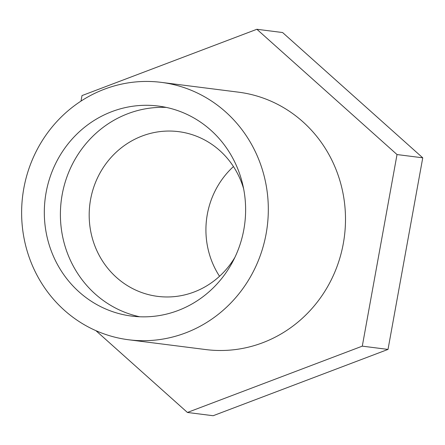 <?xml version="1.0" encoding="UTF-8"?>
<svg xmlns="http://www.w3.org/2000/svg" width="445" height="445" viewBox="0 0 445 445"><rect width="100%" height="100%" fill="white"/><g stroke="black" fill="none" stroke-linecap="round" stroke-linejoin="round"><path stroke-width="0.67" d="M139.719 316.768A105.865 100.564 97.2 0 1 60.581 220.881A105.865 100.564 97.2 0 1 127.965 113.659A105.865 100.564 97.2 0 1 166.297 107.412M234.91 257.338A83.031 78.876 97.2 0 1 194.07 292.009A83.031 78.876 97.2 0 1 157.669 296.376A83.031 78.876 97.2 0 1 89.584 223.435A83.031 78.876 97.2 0 1 142.178 136.009A83.031 78.876 97.2 0 1 178.579 131.642A83.031 78.876 97.2 0 1 243.621 188.741M111.89 111.617A105.865 100.564 97.2 0 1 158.303 106.049A105.865 100.564 97.2 0 1 245.112 199.054A105.865 100.564 97.2 0 1 178.05 310.521A105.865 100.564 97.2 0 1 131.637 316.089A105.865 100.564 97.2 0 1 44.828 223.09A105.865 100.564 97.2 0 1 111.89 111.617M185.515 332.943A129.734 123.243 97.2 0 1 128.633 339.769A129.734 123.243 97.2 0 1 22.25 225.799A129.734 123.243 97.2 0 1 104.43 89.195A129.734 123.243 97.2 0 1 161.307 82.37A129.734 123.243 97.2 0 1 267.69 196.34A129.734 123.243 97.2 0 1 185.515 332.943M161.307 82.37L238.487 92.165A129.734 123.243 97.2 0 1 344.869 206.141A129.734 123.243 97.2 0 1 262.695 342.739A129.734 123.243 97.2 0 1 205.812 349.57L128.633 339.769M187.417 412.459L213.144 415.725L388.018 349.414L422.75 157.819L282.608 32.541L256.882 29.275L397.023 154.554L362.291 346.149L187.417 412.459L95.92 330.663M81.007 101.098L82.008 95.586L256.882 29.275M219.53 276.278A83.031 78.876 97.2 0 1 233.458 166.558M397.023 154.554L422.75 157.819M362.291 346.149L388.018 349.414"/></g></svg>
